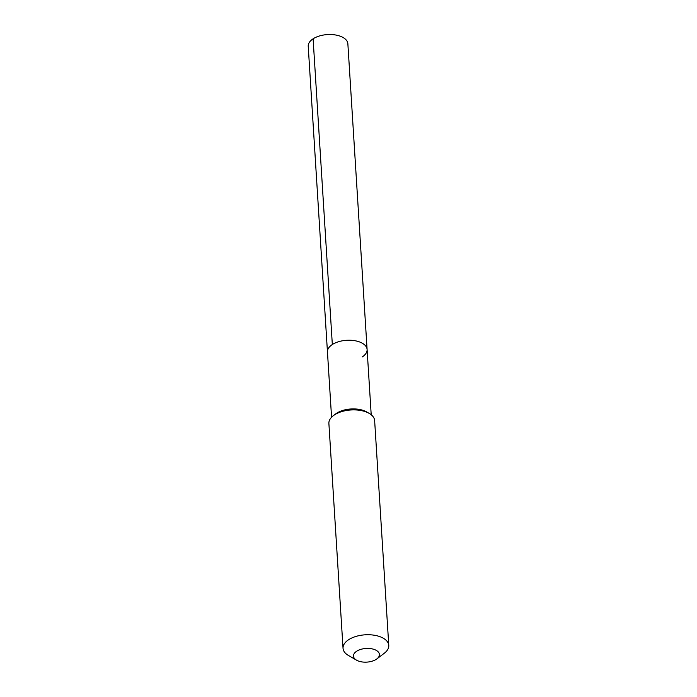 <?xml version="1.0" encoding="UTF-8"?>
<svg xmlns="http://www.w3.org/2000/svg" width="697" height="697" viewBox="0 0 697 697"><rect width="100%" height="100%" fill="white"/><g stroke="black" fill="none" stroke-linecap="round" stroke-linejoin="round"><path stroke-width="1.05" d="M362.222 356.951A19.864 10.464 176.4 0 0 367.101 349.493A19.864 10.464 176.4 0 0 353.928 340.563A19.864 10.464 176.4 0 0 332.33 344.527A19.864 10.464 -3.6 0 0 327.451 351.994A19.864 10.464 -3.6 0 1 332.33 344.527A19.864 10.464 176.4 0 1 353.928 340.563A19.864 10.464 176.4 0 1 367.101 349.493L347.864 43.78A19.864 10.464 176.4 0 0 334.699 34.85A19.864 10.464 176.4 0 0 313.101 38.814L332.33 344.527M369.236 413.417L366.744 411.971A19.864 10.464 176.4 0 0 336.651 413.216A19.864 10.464 -3.6 0 0 335.64 413.931L333.349 415.673A22.914 12.076 -3.6 0 1 334.516 414.854A22.914 12.076 176.4 0 1 369.236 413.417A22.914 12.076 176.4 0 1 374.637 420.579L388.778 645.431A22.914 12.076 176.4 0 0 373.583 635.124A22.914 12.076 176.4 0 0 348.666 639.698A22.914 12.076 -3.6 0 0 343.037 648.306L328.888 423.462A22.914 12.076 -3.6 0 1 333.349 415.673M376.877 658.892A12.99 6.839 176.4 0 0 374.559 649.578A12.99 6.839 176.4 0 0 356.664 651.233A12.99 6.839 -3.6 0 0 356.533 660.164A12.99 6.839 -3.6 0 0 376.206 659.353A12.99 6.839 176.4 0 0 376.877 658.892L384.326 653.211A22.914 12.076 176.4 0 0 388.778 645.431M356.533 660.164L348.43 655.468A22.914 12.076 -3.6 0 1 343.037 648.306M331.563 417.259L308.222 46.272A19.864 10.464 -3.6 0 1 313.101 38.814M371.205 414.759L367.101 349.493"/></g></svg>
